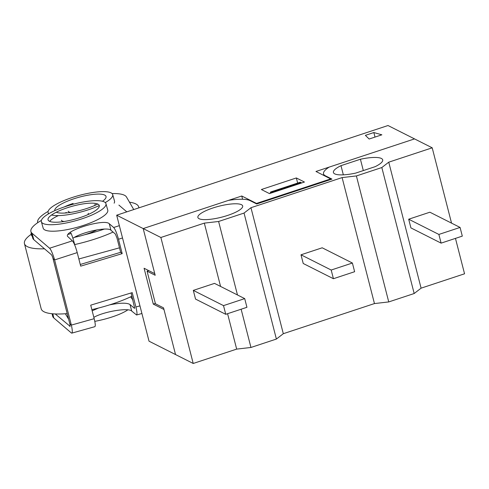 <?xml version="1.0" encoding="UTF-8"?>
<svg xmlns="http://www.w3.org/2000/svg" width="489" height="489" viewBox="0 0 489 489"><rect width="100%" height="100%" fill="white"/><g stroke="black" fill="none" stroke-linecap="round" stroke-linejoin="round"><path stroke-width="0.73" d="M300.325 182.177L301.065 182.544L271.383 192.354L270.649 191.981L300.325 182.177M455.461 238.387L464.55 273.797L421.096 288.162L414.177 293.522L388.743 301.927L374.458 303.571L283.308 333.7L276.389 339.06L250.955 347.465L236.67 349.109L193.216 363.474L160.869 237.483L143.191 228.571L155.184 275.27L147.079 271.187L148.778 270.625M193.216 363.474L175.539 354.556L163.546 307.856L155.447 303.773L147.079 271.187M283.308 333.7L250.961 207.709L244.042 213.07L218.607 221.48L204.323 223.125L160.869 237.483M276.389 339.06L244.042 213.07M250.955 347.465L241.132 309.219M237.477 294.965L218.607 221.48M236.67 349.109L227.581 313.7M220.582 286.45L204.323 223.125M325.454 176.266L325.326 175.759L331.952 179.102L256.701 203.968L250.068 200.624A34.688 8.454 165.6 0 0 228.516 200.374L143.191 228.571L154.762 273.644L144.084 268.259L153.289 304.097L163.968 309.482L175.539 354.556L149.023 341.188L116.675 215.203L388.009 125.526L432.203 147.812L388.749 162.177L381.83 167.538L356.395 175.942L342.111 177.586L250.961 207.709M451.543 223.131L432.203 147.812M421.096 288.162L388.749 162.177M414.177 293.522L381.83 167.538M388.743 301.927L356.395 175.942M374.458 303.571L342.111 177.586M363.321 170.575L360.411 159.243A25.434 6.198 165.6 0 1 382.698 159.842A25.434 6.198 165.6 0 1 375.142 166.67L355.717 173.094A25.434 6.198 165.6 0 1 333.425 172.495A25.434 6.198 165.6 0 1 340.986 165.661L360.411 159.243M343.339 174.836L340.986 165.661M199.078 218.711A23.124 5.636 165.6 0 1 197.88 217.452A23.124 5.636 165.6 0 1 218.876 206.242A23.124 5.636 165.6 0 1 242.672 205.955A23.124 5.636 165.6 0 1 224.702 216.334A23.124 5.636 165.6 0 1 199.078 218.711M330.833 179.469L330.686 178.907L315.955 171.474L414.525 138.9L329.201 167.097A34.688 8.454 165.6 0 0 323.522 173.876A34.688 8.454 165.6 0 0 325.326 175.759M301.206 183.112L301.065 182.544M269.965 193.436L270.649 191.981M271.529 192.923L271.383 192.354M68.167 211.156A13.875 3.38 -14.4 0 0 70.771 212.385M94.548 205.551A13.875 3.38 -14.4 0 0 95.043 204.255M73.136 203.436A26.589 6.479 -14.4 0 0 64.267 206.933M31.223 232.685A55.495 13.527 -14.4 0 0 31.198 234.543A55.495 13.527 -14.4 0 0 32.225 236.266M84.42 234.806A55.495 13.527 -14.4 0 0 104.383 229.066M138.809 207.886A55.495 13.527 -14.4 0 0 138.705 206.939A55.495 13.527 -14.4 0 0 129.487 202.189M214.506 283.382L244.708 298.614L246.939 307.3L225.741 314.305L195.539 299.079L193.308 290.393L214.506 283.382M244.708 298.614L223.51 305.619L225.741 314.305M223.51 305.619L193.308 290.393M322.196 247.795L352.392 263.027L354.623 271.713L333.425 278.718L303.229 263.492L300.998 254.8L322.196 247.795M352.392 263.027L331.194 270.032L333.425 278.718M331.194 270.032L300.998 254.8M72.885 238.277C82.286 231.878 107.647 226.535 110.954 230.264L115.343 234.011L116.95 237.929L120.642 252.3L80.269 264.482M134.677 308.211L131.089 292.978M41.4 220.398A46.247 11.424 -15.6 0 0 30.923 231.59L32.726 238.064A46.247 11.424 -15.6 0 0 33.833 239.696L51.388 254.702A3.466 0.55 72.1 0 1 53.069 258.602L69.799 323.767L71.345 325.087L94.188 318.694C95.355 323.467 95.581 326.126 94.866 326.67M120.642 252.3L122.189 253.626L80.697 266.144L77.219 252.611L54.615 259.922L71.345 325.087A10.403 1.754 -105.6 0 1 71.834 333.125A10.403 1.754 -105.6 0 1 71.333 332.936L53.772 317.936A46.247 11.119 166.8 0 1 52.647 316.218L52.066 313.736M93.845 317.349C103.802 311.554 128.46 307.453 131.7 311.053L136.578 314.989C137.293 314.445 137.067 311.786 135.899 307.006L132.207 292.636L90.716 305.16L94.188 318.694M122.189 253.626L118.503 239.255C116.84 233.204 115.227 229.286 113.668 227.495L119.359 225.649M41.363 221.7L43.173 228.174A33.527 8.282 -15.6 0 0 82.953 225.563A33.527 8.282 -15.6 0 0 107.763 210.16L105.96 203.687A33.527 8.282 164.4 0 1 81.15 219.084A33.527 8.282 164.4 0 1 41.363 221.7A33.527 8.282 164.4 0 1 71.437 204.714A33.527 8.282 164.4 0 1 105.96 203.687M30.923 231.59A46.247 11.424 -15.6 0 0 32.023 233.222L49.585 248.229L72.39 240.851L67.458 236.26M110.954 230.264L109.279 223.742C104.567 218.449 64.774 230.398 67.47 236.297M109.279 223.742L113.668 227.495M126.804 211.853L118.913 205.111M72.39 240.851C73.949 242.642 75.557 246.566 77.219 252.611M53.069 258.602L54.615 259.922A10.403 1.65 -107.9 0 0 49.585 248.229M92.17 310.833L98.485 308.039M109.634 304.861C120.16 302.764 126.957 302.654 130.025 304.531L131.7 311.053M134.414 308.284L130.025 304.531M70.068 326.304L55.251 313.956M69.793 326.383A3.466 0.587 -105.6 0 0 69.958 326.444A3.466 0.587 -105.6 0 0 69.799 323.767M94.799 321.359A33.527 8.062 -13.2 0 0 127.867 309.849M79.597 217.764A26.595 6.571 164.4 0 1 48.68 220.777A26.595 6.571 164.4 0 1 48.044 219.836A26.595 6.571 164.4 0 1 71.895 206.364A26.595 6.571 164.4 0 1 99.285 205.545A26.595 6.571 164.4 0 1 79.597 217.764M429.88 212.208L460.076 227.434L462.307 236.126L441.109 243.131L410.913 227.898L408.682 219.213L429.88 212.208M460.076 227.434L438.877 234.439L441.109 243.131M438.877 234.439L408.682 219.213M242.599 199.261L241.762 195.997L256.493 203.424L330.686 178.907M116.675 215.203L143.191 228.571L241.762 195.997M297.654 183.057L296.346 177.953L304.451 182.042L269.47 193.601L261.37 189.518L296.346 177.953M256.621 203.931L256.493 203.424M365.369 135.349L373.847 132.543L381.86 134.817L369.14 139.017L365.369 135.349M373.847 132.543L375.014 137.079M155.355 303.418L153.289 304.097M61.418 220.239A13.875 3.38 -14.4 0 0 64.212 221.48M87.72 214.72A13.875 3.38 -14.4 0 0 88.295 213.338M66.388 212.513A26.589 6.479 -14.4 0 0 64.829 213.045M58.411 215.594A26.589 6.479 -14.4 0 0 49.682 221.376M74.487 237.324A26.589 6.479 -14.4 0 0 97.03 229.861M31.602 234.042A55.495 13.527 -14.4 0 0 24.45 243.62A55.495 13.527 -14.4 0 0 44.481 248.803M74.695 244.573A55.495 13.527 -14.4 0 0 113.063 232.061M24.45 243.62L41.18 308.785A55.495 13.527 -14.4 0 0 67.158 313.608M91.865 309.641A55.495 13.527 -14.4 0 0 131.92 296.218M52.83 257.819L67.837 316.126M74.97 245.625L74.958 245.557C73.356 239.494 72.079 235.478 71.131 233.51L70.422 232.287M119.493 247.819L78.857 258.974M114.133 203.173A33.527 8.215 -15.6 0 0 114.512 201.071L112.702 194.598A33.527 8.215 164.4 0 1 105.251 202.58M133.748 209.561L126.48 196.994A46.247 11.333 -15.6 0 0 112.06 193.565M48.124 211.407A46.247 11.333 -15.6 0 0 37.671 222.519A46.247 11.333 -15.6 0 0 37.72 222.684L37.671 222.519M130.667 296.817L132.91 300.093M68.222 318.51L65.337 313.749M68.105 318.541L67.775 316.022M97.757 204.06A26.595 6.516 164.4 0 1 83.772 209.426A26.595 6.516 164.4 0 1 56.272 212.214M54.762 210.655A26.595 6.516 164.4 0 1 78.876 197.269A26.595 6.516 164.4 0 1 106.027 196.462A26.595 6.516 164.4 0 1 102.501 201.279M99.291 205.588A33.527 8.215 164.4 0 1 84.646 210.942A33.527 8.215 164.4 0 1 51.541 215.001M48.784 213.687A33.527 8.215 164.4 0 1 48.111 212.623A33.527 8.215 164.4 0 1 78.197 195.698A33.527 8.215 164.4 0 1 112.702 194.598M135.899 307.006L139.958 305.869M122.519 237.954L118.503 239.255M53.772 317.936L52.806 313.804M32.023 233.222L33.833 239.696M68.069 234.414L71.131 233.51M323.944 175.502L323.522 173.876M138.937 207.843L138.705 206.939M94.842 326.683L71.834 333.125M141.914 313.492L136.553 314.995M48.111 212.623L48.46 213.876"/></g></svg>
